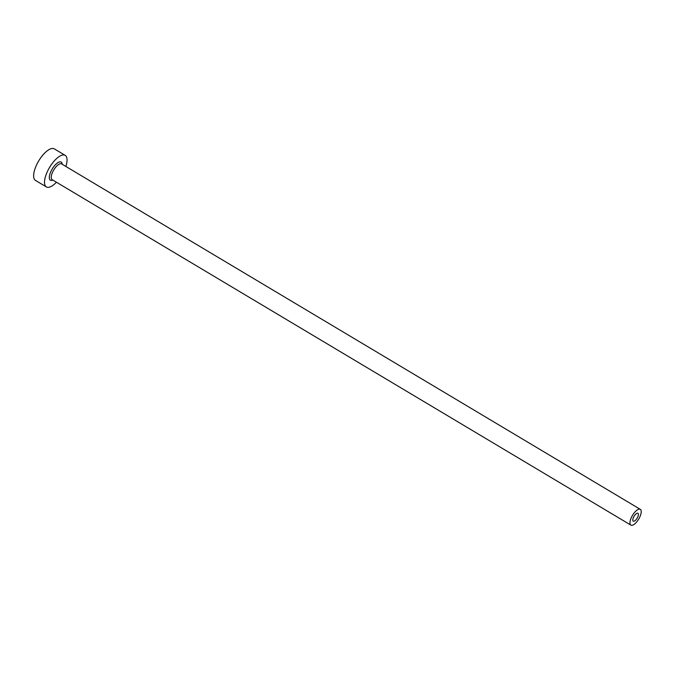 <?xml version="1.0" encoding="UTF-8"?>
<svg xmlns="http://www.w3.org/2000/svg" width="674" height="674" viewBox="0 0 674 674"><rect width="100%" height="100%" fill="white"/><g stroke="black" fill="none" stroke-linecap="round" stroke-linejoin="round"><path stroke-width="1.01" d="M637.528 517.472A4.592 1.811 120.8 0 0 637.949 513.293A4.592 1.811 120.8 0 0 633.661 517A4.592 1.811 120.8 0 0 633.24 521.179A4.592 1.811 120.8 0 0 637.528 517.472M631.723 516.764A9.183 3.614 120.8 0 0 630.889 525.122A9.183 3.614 120.8 0 0 639.466 517.708A9.183 3.614 120.8 0 0 640.3 509.35A9.183 3.614 120.8 0 0 631.723 516.764M65.858 166.47A18.367 7.237 120.8 0 0 65.193 155.365A18.367 7.237 120.8 0 0 48.039 170.202A18.367 7.237 120.8 0 0 46.363 186.909A18.367 7.237 120.8 0 0 56.448 182.233M65.193 155.365L54.316 148.878A18.367 7.237 120.8 0 0 37.163 163.706A18.367 7.237 120.8 0 0 35.486 180.421L46.363 186.909M52.833 180.076A10.565 4.162 -59.2 0 1 51.325 170.598A10.565 4.162 -59.2 0 1 58.141 162.501A10.565 4.162 -59.2 0 1 62.244 164.304M640.3 509.35L61.57 163.9A9.183 3.614 120.8 0 0 52.993 171.314A9.183 3.614 120.8 0 0 52.159 179.672L630.889 525.122"/></g></svg>
